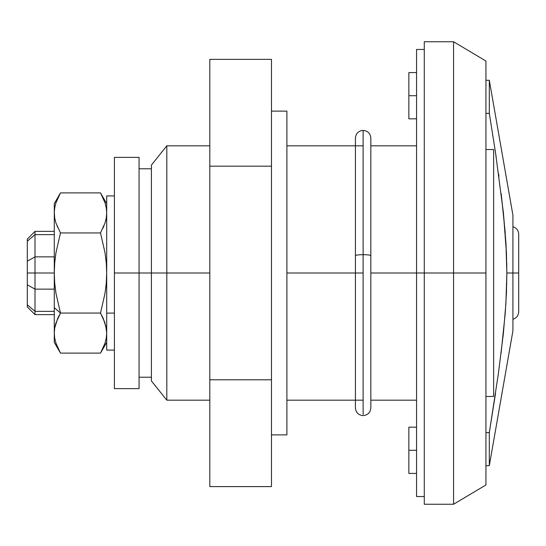<?xml version="1.0" encoding="UTF-8"?>
<svg xmlns="http://www.w3.org/2000/svg" width="546" height="546" viewBox="0 0 546 546"><rect width="100%" height="100%" fill="white"/><g stroke="black" fill="none" stroke-linecap="round" stroke-linejoin="round"><path stroke-width="0.82" d="M512.919 319.246C516.536 318.065 518.461 315.581 518.7 311.786L518.7 273L506.852 273L505.917 303.166L503.385 333.381L498.423 373.341L489.312 432.657L489.312 465.704L489.312 432.657L485.94 432.657L489.312 432.657L495.536 393.195M35.005 256.866L27.3 261.186L27.3 273L35.005 273L35.005 256.866L35.005 273L54.279 273L35.005 273L35.005 289.134L54.279 289.134L35.005 289.134L35.005 314.626L35.005 273L27.3 273L27.3 306.913L27.3 284.814L35.005 289.134L27.3 284.814L35.005 289.134L27.3 284.814L27.3 241.209L27.3 261.186L35.005 256.866L35.005 234.63L54.279 234.63L35.005 234.63L35.005 256.866L27.3 261.186L35.005 256.866L54.279 256.866L35.005 256.866M506.429 293.168L506.517 290.779M506.715 284.179L506.743 283.217M506.347 295.086L506.422 293.339M505.794 305.159L505.903 303.399M503.023 336.745L503.146 335.592M497.993 376.378L498.355 373.833M494.778 398.232L495.386 394.192M485.94 465.704L489.312 465.704L512.919 330.815L512.919 215.185L512.919 273L518.7 273L518.7 234.214L518.7 311.043M485.94 149.536L493.645 149.536L493.645 396.464L485.94 396.464L493.645 396.464L493.645 149.536L485.94 149.536M416.564 95.714L408.858 95.714L408.858 118.837L408.858 95.714L416.564 95.714M416.564 450.286L408.858 450.286L408.858 473.416L408.858 450.286L416.564 450.286M151.406 273L139.066 273L151.406 273L151.406 380.917L151.406 273L166.817 273L151.406 273L151.406 165.083L151.406 273M209.814 400.184L166.817 400.184L166.817 273L166.817 400.184L151.406 380.917M485.94 61.022L485.94 273L485.94 61.022L453.562 41.755L424.276 41.755L424.276 273L453.562 273L453.562 41.755L453.562 273L485.94 273L485.94 484.978L485.94 273L453.562 273L453.562 504.245L453.562 273L370.836 273L416.564 273L416.564 496.539L424.276 496.539M363.124 273L286.896 273L363.124 273M209.814 273L166.817 273L209.814 273M416.564 496.539L416.564 49.461L416.564 273L424.276 273L424.276 504.245L424.276 41.755M54.279 311.37L35.005 311.37L27.3 304.791L35.005 311.37L54.279 311.37M27.3 239.087L27.3 241.209L27.3 239.087L35.005 231.374L35.005 234.63L35.005 231.374L54.279 231.374M209.814 145.816L166.817 145.816L166.817 273L166.817 145.816L151.406 165.083M408.858 427.163L408.858 450.286L408.858 427.163L416.564 427.163M408.858 72.584L408.858 95.714L408.858 72.584L416.564 72.584M501.071 353.405L505.227 313.254L506.429 293.093L506.852 273L505.917 242.772L503.392 212.701L495.556 152.907L489.312 113.343L485.94 113.343L489.312 113.343L489.312 80.296L489.312 113.343L495.556 152.907L503.392 212.701L506.429 252.832L506.852 273L506.033 244.792M512.919 330.815L512.919 273L506.852 273M495.536 152.805L495.099 149.897M496.082 156.436L495.713 153.972M498.935 176.331L498.594 173.86M505.227 232.746L501.187 193.557M506.019 244.526L505.924 242.943M506.517 255.119L506.442 253.289M506.797 266.148L506.749 263.165M27.3 241.209L35.005 234.63L27.3 241.209M106.695 203.624L100.498 192.895L60.476 192.895L100.498 192.895L105.037 202.832L106.272 207.862L106.695 212.92L106.265 218.018L105.009 223.082L106.033 219.239M103.058 228.037L103.876 226.16M100.498 192.895L105.037 202.832L106.272 207.862L106.695 212.92L106.265 218.018L105.009 223.082L100.498 232.944L105.023 252.771L106.265 262.824L106.695 273L106.265 283.19L105.023 293.257L100.498 313.056L60.476 313.056L55.945 293.229L54.709 283.176L54.279 273L54.279 307.685L60.476 313.056L55.945 293.229L54.709 283.176L54.279 273L54.709 262.81L55.951 252.743L60.476 232.944L55.965 223.082L54.709 218.018L55.951 223.048L54.709 218.018L54.279 212.92L54.702 207.862L55.938 202.832L60.476 192.895L54.279 203.624L54.279 212.92L54.279 203.624M105.651 325.102L106.695 333.08L106.265 328.003L106.695 333.08L106.265 338.172L105.023 343.209L100.498 353.105L60.476 353.105L100.498 353.105L106.695 342.376M103.126 318.12L106.265 327.996L106.695 333.08L106.265 338.172L105.009 343.243M54.279 342.376L54.279 333.08L54.279 342.376L60.476 353.105L55.945 343.195L54.709 338.165L54.279 333.08L54.709 327.982L57.671 318.495M55.303 325.191L55.508 324.413M55.958 343.222L57.924 348.212M57.446 226.986L57.241 226.501M105.023 223.055L105.944 219.669M105.009 223.082L100.498 232.944L60.476 232.944L100.498 232.944L105.023 252.771L106.265 262.824L106.695 273L106.265 283.19L105.023 293.257L100.498 313.056L105.037 322.993M60.476 353.105L55.945 343.195L54.709 338.165L54.279 333.08L54.279 307.685L54.279 333.08L54.709 327.982L55.951 322.952L60.476 313.056L100.498 313.056L103.064 317.984M59.337 315.103L57.91 317.977L60.476 313.056L54.279 307.685L54.279 212.92L54.279 273L54.709 262.81L55.951 252.743L60.476 232.944L55.951 223.048L54.709 218.018L54.279 212.92L54.702 207.862L55.938 202.832L57.903 197.829M54.279 333.08L54.32 334.684M54.286 212.36L54.709 218.018M57.903 317.984L57.699 318.441M104.368 200.935L103.931 199.809M103.631 199.099L103.085 197.87M106.245 207.692L105.91 206.033M106.695 212.92L106.688 212.36M103.064 348.184L100.498 353.105M103.051 348.212L104.354 345.113M355.419 255.678A7.705 0.99 0 0 1 363.124 254.689L363.124 130.405L363.124 254.689A7.705 0.99 180 0 0 355.419 255.678L355.419 138.104C355.876 133.429 358.442 130.863 363.124 130.398C367.813 130.863 370.379 133.429 370.836 138.104L370.836 255.678A7.705 0.99 180 0 0 363.124 254.689L363.124 414.421L363.124 254.689A7.705 0.99 0 0 1 370.836 255.678L370.836 407.896C370.379 412.571 367.813 415.137 363.124 415.602C358.442 415.137 355.876 412.571 355.419 407.896L355.419 255.678M106.695 195.987L106.695 313.097L114.401 313.097L106.695 313.097L106.695 350.082L114.401 350.082M114.401 195.918L106.695 195.918L106.695 350.013M114.401 388.622L139.066 388.622L139.066 273L114.401 273L114.401 388.622L139.066 388.622L139.066 157.378L139.066 273L114.401 273L114.401 388.622M114.401 157.378L114.401 273L114.401 157.378L139.066 157.378L114.401 157.378M271.485 111.125L286.896 111.125L271.485 111.125M286.896 434.875L271.485 434.875L286.896 434.875L286.896 111.125L286.896 434.875M271.485 379.791L271.485 486.602L209.814 486.602L209.814 379.791L271.485 379.791L271.485 486.602L209.814 486.602L209.814 59.364L271.485 59.364L271.485 379.791L209.814 379.791L209.814 166.175L271.485 166.175L209.814 166.175L209.814 59.364L271.485 59.364L271.485 379.791M416.564 118.837L408.858 118.837M416.564 473.416L408.858 473.416M151.406 377.218L139.066 377.218M416.564 400.184L370.836 400.184M363.124 400.184L286.896 400.184M485.94 484.978L453.562 504.245L424.276 504.245M54.279 314.626L35.005 314.626L27.3 306.913M416.564 145.816L370.836 145.816M363.124 145.816L286.896 145.816M151.406 168.782L139.066 168.782M485.94 80.296L489.312 80.296L512.919 215.185M512.919 226.754C516.536 227.935 518.461 230.419 518.7 234.214M416.564 49.461L424.276 49.461"/></g></svg>
